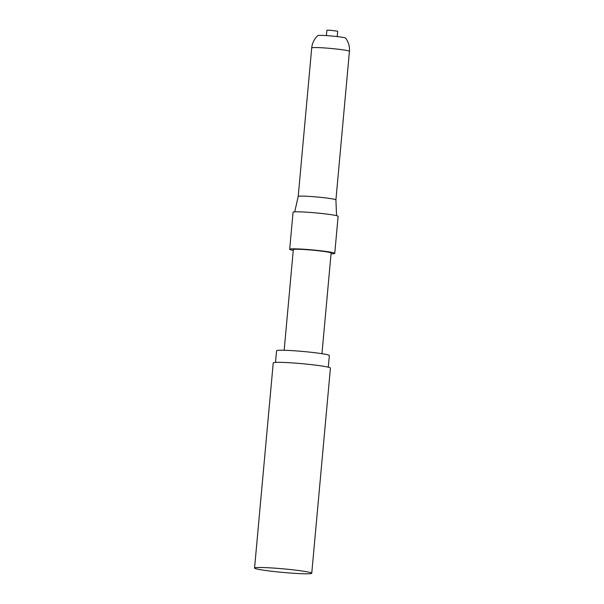 <?xml version="1.0" encoding="UTF-8"?>
<svg xmlns="http://www.w3.org/2000/svg" width="604" height="604" viewBox="0 0 604 604"><rect width="100%" height="100%" fill="white"/><g stroke="black" fill="none" stroke-linecap="round" stroke-linejoin="round"><path stroke-width="0.91" d="M296.126 573.43A28.713 1.797 -174.8 0 0 311.755 573.249A28.713 1.797 -174.8 0 0 270.199 567.858A28.713 1.797 -174.8 0 0 254.563 568.039A28.713 1.797 -174.8 0 0 296.126 573.43M311.755 573.249L330.426 368.078A28.713 1.797 -174.8 0 0 288.871 362.694A28.713 1.797 -174.8 0 0 273.234 362.876L254.563 568.039M326.402 35.606L326.885 30.238L329.844 30.2L337.704 31.219L337.221 36.587M311.717 47.905A18.935 18.935 0 0 1 317.87 35.583A13.952 0.876 5.2 0 1 328.931 35.787A13.952 0.876 5.2 0 1 344.121 37.622A13.952 0.876 5.2 0 1 345.609 38.112A18.935 18.935 0 0 1 349.437 51.34A18.935 1.185 5.2 0 0 347.383 50.608A18.935 1.185 5.2 0 0 322.03 47.784A18.935 1.185 5.2 0 0 311.717 47.905L298.202 196.466A18.935 1.185 5.2 0 1 308.508 196.353A18.935 1.185 5.2 0 1 335.915 199.894A18.935 1.185 5.2 0 1 335.915 199.901L336.549 215.681M275.5 362.385L276.564 350.735A26.501 1.661 5.2 0 1 290.992 350.562A26.501 1.661 5.2 0 1 329.346 355.537L328.289 367.187M284.167 350.26L293.325 249.603A18.973 1.185 5.2 0 1 303.653 249.482A18.973 1.185 5.2 0 1 331.12 253.038L321.955 353.702M293.257 250.373A22.62 1.419 5.2 0 1 289.693 249.271A22.62 1.419 5.2 0 1 302.008 249.127A22.62 1.419 5.2 0 1 334.752 253.37A22.62 1.419 5.2 0 1 331.045 253.808M289.693 249.271L293.061 212.246A22.62 1.419 5.2 0 1 305.375 212.102A22.62 1.419 5.2 0 1 338.119 216.353L334.752 253.37M298.202 196.474A18.935 1.185 5.2 0 1 298.202 196.459L294.722 211.868M335.915 199.901L349.437 51.34"/></g></svg>
